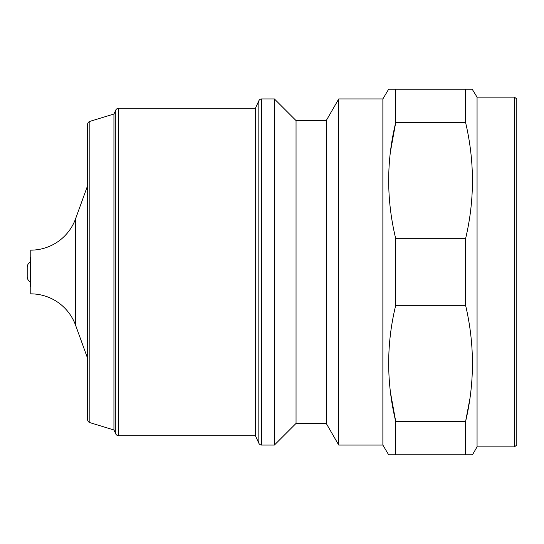 <?xml version="1.0" encoding="UTF-8"?>
<svg xmlns="http://www.w3.org/2000/svg" width="544" height="544" viewBox="0 0 544 544"><rect width="100%" height="100%" fill="white"/><g stroke="black" fill="none" stroke-linecap="round" stroke-linejoin="round"><path stroke-width="0.82" d="M89.855 121.38L89.855 422.62A3.182 3.182 0 0 1 87.604 419.58L87.604 124.42A3.182 3.182 0 0 1 89.855 121.38L113.934 114.016L115.756 110.106A3.182 3.182 0 0 1 118.64 108.27L118.64 435.73A3.182 3.182 0 0 1 115.756 433.894L115.756 110.106M118.64 108.27L255.428 108.27L255.428 435.73L258.835 443.21A3.182 3.182 0 0 0 261.725 445.067L274.387 445.067L274.387 98.933L261.725 98.933L261.725 445.067M255.428 108.27L258.835 100.79A3.182 3.182 0 0 1 261.725 98.933M30.382 261.922A6.358 6.358 0 0 0 27.2 267.43L27.2 276.57A6.358 6.358 0 0 0 30.382 282.078M30.777 287.021L30.382 286.627L30.382 257.373L30.777 256.979M75.602 325.278L75.602 218.722A47.688 47.688 0 0 1 30.777 250.145L30.777 293.855A47.688 47.688 0 0 1 75.602 325.278L87.604 358.346L87.604 370.559M75.602 218.722L87.604 185.654L87.604 173.441M89.855 422.62L113.934 429.984L113.934 114.016M113.934 429.984L115.756 433.894M255.428 435.73L118.64 435.73M296.045 120.591L326.244 120.591L326.244 423.409L296.045 423.409L296.045 120.591L274.387 98.933M296.045 423.409L274.387 445.067M326.244 423.409L338.749 445.067L338.749 98.933L326.244 120.591M338.749 445.067L382.874 445.067L382.874 98.933L338.749 98.933M514.413 97.145L516.8 98.933L516.8 445.067L514.413 446.855L514.413 97.145L477.061 97.145L472.185 89.196M514.413 446.855L477.061 446.855L477.061 97.145M382.874 445.067L388.654 454.804L395.726 454.804L395.726 421.505L465.589 421.505C474.715 382.949 474.715 344.216 465.589 305.3L465.589 238.7C474.715 200.144 474.715 161.412 465.589 122.495L465.589 89.196L472.471 89.196M465.589 305.3L395.726 305.3C386.342 343.842 386.342 382.575 395.726 421.505L390.456 392.38M395.726 305.3L395.726 238.7L465.589 238.7M465.589 122.495L395.726 122.495C386.342 161.038 386.342 199.77 395.726 238.7M390.456 151.62L395.726 122.495L395.726 89.196L465.589 89.196M382.874 98.933L388.654 89.196L395.726 89.196M477.061 446.855L472.471 454.804L465.589 454.804L465.589 421.505L469.771 399.418M465.589 454.804L395.726 454.804M258.835 443.21L258.835 100.79"/></g></svg>
